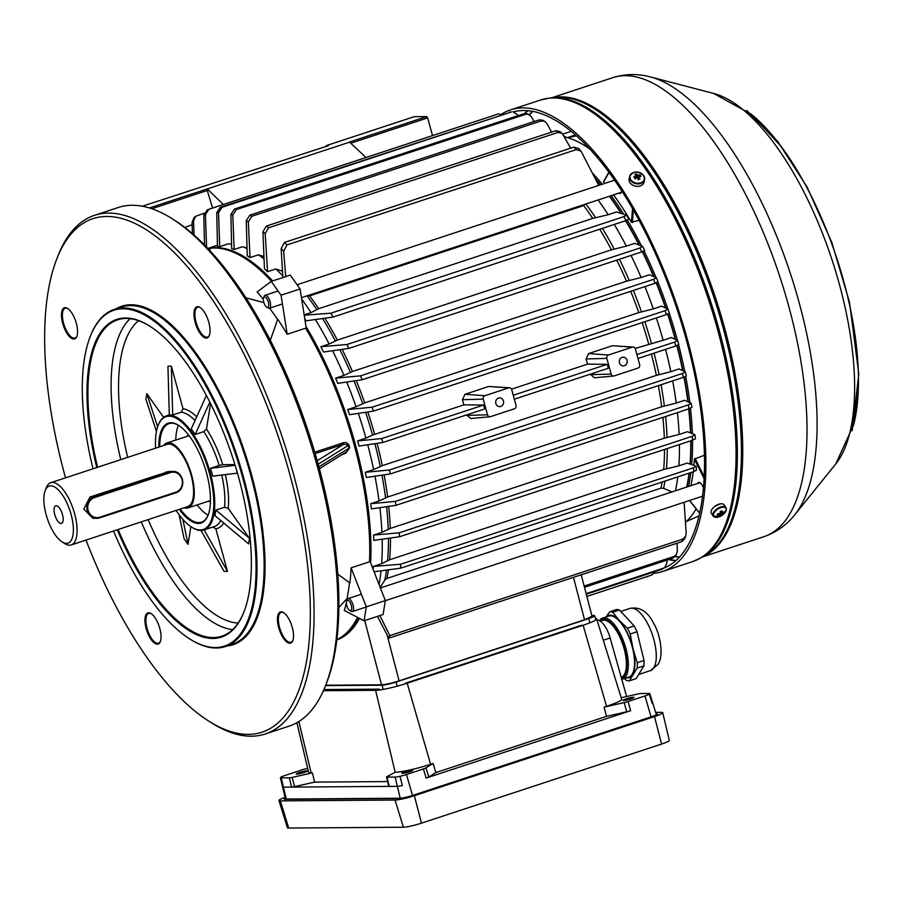 <?xml version="1.0" encoding="UTF-8"?>
<svg xmlns="http://www.w3.org/2000/svg" width="904" height="904" viewBox="0 0 904 904"><rect width="100%" height="100%" fill="white"/><g stroke="black" fill="none" stroke-linecap="round" stroke-linejoin="round"><path stroke-width="1.36" d="M56.184 505.709A9.277 3.706 -108.2 0 0 55.709 505.788A9.277 3.706 -108.2 0 0 54.918 515.201A9.277 3.706 -108.2 0 0 61.054 523.495A9.277 3.706 -108.2 0 0 61.517 523.416A9.277 3.706 -108.2 0 0 62.319 514.014A9.277 3.706 -108.2 0 0 56.184 505.709M184.122 507.754A34.126 13.628 -108.2 0 0 186.439 508.138A34.126 13.628 -108.2 0 0 188.179 507.856A34.126 13.628 -108.2 0 0 191.094 473.255A34.126 13.628 -108.2 0 0 168.551 442.745A34.126 13.628 -108.2 0 0 166.822 443.028A34.126 13.628 -108.2 0 0 163.624 445.525M66.489 543.372A30.035 11.989 -108.2 0 0 71.111 514.512A30.035 11.989 -108.2 0 0 50.748 485.832A30.035 11.989 -108.2 0 0 45.2 490.556A30.035 11.989 -108.2 0 0 47.234 518.354A30.035 11.989 -108.2 0 0 62.116 541.914A30.035 11.989 -108.2 0 0 66.489 543.372M62.116 541.914L64.817 543.62A32.759 13.074 -108.2 0 0 69.585 545.202A32.759 13.074 -108.2 0 0 71.246 544.942A32.759 13.074 -108.2 0 0 74.049 511.72A32.759 13.074 -108.2 0 0 52.409 482.431A32.759 13.074 -108.2 0 0 50.748 482.702A32.759 13.074 -108.2 0 0 46.353 487.584L45.2 490.556M168.935 471.481L90.004 496.997L83.801 509.076L92.999 518.387M71.246 544.942L187.749 506.568A32.759 13.074 -108.2 0 0 190.552 473.346A32.759 13.074 -108.2 0 0 168.912 444.056A32.759 13.074 -108.2 0 0 167.251 444.327L50.748 482.702M592.606 173.24A206.135 82.287 71.8 0 1 602.279 184.224M611.16 195.671A206.135 82.287 71.8 0 1 623.681 214.18M627.331 220.113A206.135 82.287 71.8 0 1 641.569 245.99M644.077 251.018A206.135 82.287 71.8 0 1 656.078 277.63M657.909 282.104A206.135 82.287 71.8 0 1 667.92 309.111L661.604 306.151L653.287 308.885A206.135 82.287 -108.2 0 0 644.914 286.613M669.344 313.372A206.135 82.287 71.8 0 1 676.938 338.548A206.135 82.287 71.8 0 1 677.446 340.424M639.015 220.35L631.41 222.203L632.54 208.734M608.991 172.517L603.556 182.111A206.135 82.287 71.8 0 1 604.663 183.444M613.534 194.891A206.135 82.287 71.8 0 1 631.41 222.203M603.556 182.111L603.782 181.467M589.498 148.844A206.135 82.287 -108.2 0 0 564.638 136.922M618.878 193.128A7.503 2.994 -108.2 0 0 620.28 193.388A7.503 2.994 -108.2 0 0 621.59 190.789M701.854 496.443A7.503 2.994 -108.2 0 0 702.532 496.714M576.289 135.837L567.814 137.758M564.164 136.041L566.119 137.284M703.493 487.877A7.503 2.994 -108.2 0 0 698.555 482.431A7.503 2.994 -108.2 0 0 697.583 483.47M685.492 522.196A206.135 82.287 -108.2 0 0 696.148 508.862M704.148 478.645L694.419 459.096A206.135 82.287 71.8 0 1 693.933 465.334M693.232 471.798A206.135 82.287 71.8 0 1 690.893 485.674M694.419 459.096L704.465 455.232M678.61 344.853A206.135 82.287 71.8 0 1 684.769 371.612M685.718 376.482A206.135 82.287 71.8 0 1 689.831 402.675M690.486 408.269A206.135 82.287 71.8 0 1 692.351 433.649M695.289 438.802L692.532 440.225A206.135 82.287 71.8 0 1 691.696 464.566M690.848 472.577A206.135 82.287 71.8 0 1 688.509 486.465M567.328 137.623L575.317 134.99M562.932 134.086L571.079 131.396M263.358 299.416A206.135 82.287 -108.2 0 0 257.154 291.958L271.245 281.381L290.263 275.11L300.083 288.941L306.343 328.807A205.457 82.015 71.8 0 1 369.804 560.774L385.33 600.572L383.104 614.494L364.086 620.754L344.277 610.426A206.135 82.287 -108.2 0 0 346.345 603.081M244.747 258.239A205.457 82.015 71.8 0 1 245.086 258.454A205.457 82.015 71.8 0 1 271.675 281.234A205.457 82.015 -108.2 0 0 244.747 258.239M271.482 281.302A206.135 82.287 -108.2 0 0 244.419 258.024A206.135 82.287 -108.2 0 0 208.033 248.634M209.005 249.628L210.135 249.617L209.57 250.284M245.877 297.834L263.889 302.58M336.853 639.704A206.135 82.287 -108.2 0 0 357.532 617.342M346.582 601.103A5.458 2.181 -108.2 0 0 346.955 606.155A5.458 2.181 -108.2 0 0 349.656 610.437A5.458 2.181 -108.2 0 0 349.871 610.562A5.458 2.181 -108.2 0 0 351.566 606.72A5.458 2.181 -108.2 0 0 348.176 600.392A5.458 2.181 -108.2 0 0 346.582 601.103L347.159 599.623A206.135 82.287 -108.2 0 0 347.486 598.098L338.876 607.465M347.486 598.098A22.363 8.927 71.8 0 1 347.317 596.889A205.457 82.015 -108.2 0 0 349.475 583.374A22.363 8.927 71.8 0 1 349.904 583.001A206.135 82.287 -108.2 0 0 351.091 567.848L366.312 606.844L385.33 600.572M337.802 574.164L349.904 583.001M271.245 281.381L281.054 295.201L287.189 334.265A206.135 82.287 -108.2 0 0 277.731 319.191L270.285 340.345M277.731 319.191A22.363 8.927 71.8 0 1 277.099 318.829A205.457 82.015 -108.2 0 0 269.629 308.174M369.521 561.779A206.135 82.287 -108.2 0 0 305.62 328.197L306.343 328.807A205.457 82.015 -108.2 0 1 369.804 560.774L369.521 561.779L351.091 567.848M287.189 334.265L305.62 328.197M314.728 452.181L342.887 442.915C345.543 441.966 347.565 442.723 348.967 445.163L349.667 447.762L345.723 453.299L342.379 454.407M67.947 308.671A15.696 6.271 -108.2 0 0 65.201 308.241A15.696 6.271 -108.2 0 0 62.579 312.547A15.696 6.271 -108.2 0 0 66.06 329.824A15.696 6.271 -108.2 0 0 75.021 338.062A15.696 6.271 -108.2 0 0 76.976 336.073M77.371 334.412A16.385 6.543 71.8 0 1 76.829 336.457A16.385 6.543 71.8 0 1 66.93 333.271A16.385 6.543 71.8 0 1 61.664 312.287A16.385 6.543 71.8 0 1 67.608 308.445A16.385 6.543 71.8 0 1 77.371 334.412M265.29 733.98L289.077 726.149A273.031 108.988 -108.2 0 0 325.621 685.435A273.031 108.988 -108.2 0 0 334.536 651.196A273.031 108.988 -108.2 0 0 171.828 218.531A273.031 108.988 -108.2 0 0 118.232 207.513L94.457 215.344A273.031 108.988 71.8 0 1 250.261 358.628A273.031 108.988 71.8 0 1 310.761 659.027A273.031 108.988 71.8 0 1 265.29 733.98A273.031 108.988 71.8 0 1 211.705 722.963L209.005 721.256A270.296 107.904 -108.2 0 0 307.077 657.965A270.296 107.904 -108.2 0 0 220.147 311.643A270.296 107.904 -108.2 0 0 56.749 259.03A270.296 107.904 -108.2 0 0 47.923 292.93A270.296 107.904 -108.2 0 0 65.517 477.832M171.828 218.531L174.517 220.237A270.296 107.904 71.8 0 1 317.53 461.91A270.296 107.904 71.8 0 1 319.338 468.543A270.296 107.904 71.8 0 1 335.61 648.563A270.296 107.904 71.8 0 1 326.785 682.463L325.621 685.435M56.749 259.03L57.901 256.058A273.031 108.988 71.8 0 1 94.457 215.344M151.431 613.839A15.696 6.271 -108.2 0 0 148.685 613.398A15.696 6.271 -108.2 0 0 146.064 617.703A15.696 6.271 -108.2 0 0 149.544 634.981A15.696 6.271 -108.2 0 0 158.505 643.219A15.696 6.271 -108.2 0 0 160.46 641.23M160.855 639.569A16.385 6.543 71.8 0 1 160.313 641.625A16.385 6.543 71.8 0 1 150.414 638.427A16.385 6.543 71.8 0 1 145.148 617.443A16.385 6.543 71.8 0 1 151.092 613.613A16.385 6.543 71.8 0 1 160.855 639.569M283.912 612.878A15.696 6.271 -108.2 0 0 281.167 612.437A15.696 6.271 -108.2 0 0 278.545 616.743A15.696 6.271 -108.2 0 0 282.025 634.02A15.696 6.271 -108.2 0 0 290.986 642.258A15.696 6.271 -108.2 0 0 292.941 640.269M293.337 638.608A16.385 6.543 71.8 0 1 292.794 640.665A16.385 6.543 71.8 0 1 282.895 637.467A16.385 6.543 71.8 0 1 277.63 616.483A16.385 6.543 71.8 0 1 283.573 612.641A16.385 6.543 71.8 0 1 293.337 638.608M200.428 307.71A15.696 6.271 -108.2 0 0 197.682 307.281A15.696 6.271 -108.2 0 0 195.061 311.586A15.696 6.271 -108.2 0 0 198.541 328.864A15.696 6.271 -108.2 0 0 207.502 337.102A15.696 6.271 -108.2 0 0 209.457 335.113M209.852 333.44A16.385 6.543 71.8 0 1 209.321 335.497A16.385 6.543 71.8 0 1 199.411 332.31A16.385 6.543 71.8 0 1 194.145 311.326A16.385 6.543 71.8 0 1 200.089 307.484A16.385 6.543 71.8 0 1 209.852 333.44M116.062 308.829A178.156 71.122 71.8 0 1 220.113 393.116A178.156 71.122 71.8 0 1 262.906 595.736A178.156 71.122 71.8 0 1 227.119 645.953M86.016 540.072A270.296 107.904 -108.2 0 0 209.005 721.256M225.288 646.552L232.43 644.202A177.466 70.851 -108.2 0 0 261.979 595.476A177.466 70.851 -108.2 0 0 222.655 400.223A177.466 70.851 -108.2 0 0 121.385 307.077L114.243 309.428A177.466 70.851 71.8 0 1 215.514 402.562A177.466 70.851 71.8 0 1 254.849 597.826A177.466 70.851 71.8 0 1 225.288 646.552A177.466 70.851 71.8 0 1 190.462 639.388A177.466 70.851 71.8 0 1 190.122 639.173M90.343 336.265A177.466 70.851 71.8 0 1 90.49 335.892A177.466 70.851 71.8 0 1 114.243 309.428M113.554 530.998A176.788 70.569 -108.2 0 0 189.783 638.958A176.788 70.569 -108.2 0 0 253.922 597.555A176.788 70.569 -108.2 0 0 197.072 371.058A176.788 70.569 -108.2 0 0 90.197 336.638A176.788 70.569 -108.2 0 0 84.422 358.809A176.788 70.569 -108.2 0 0 93.055 468.769M96.751 467.549A167.229 66.76 71.8 0 1 89.01 365.261A167.229 66.76 71.8 0 1 149.68 326.107A167.229 66.76 71.8 0 1 249.346 591.103A167.229 66.76 71.8 0 1 243.888 612.076A167.229 66.76 71.8 0 1 117.249 529.789M150.019 326.321A166.551 66.489 -108.2 0 0 117.667 319.801A166.551 66.489 -108.2 0 0 89.925 365.532A166.551 66.489 -108.2 0 0 97.609 467.266M118.108 529.507A166.551 66.489 -108.2 0 0 221.875 636.179A166.551 66.489 -108.2 0 0 244.023 611.703M167.941 366.199L171.342 366.176L182.992 408.744L181.331 412.156L172.698 414.992L169.297 415.015L167.941 366.199M210.553 403.602L206.485 428.971L203.807 431.615L195.185 434.462L191.252 428.925L206.361 395.511M234.904 464.588L222.7 464.679L219.175 465.47A60.071 23.979 -108.2 0 0 203.807 431.615M249.493 538.321L248.611 543.892L214.982 515.664L215.875 510.093L249.493 538.321L228.192 508.319L224.508 507.257A60.071 23.979 -108.2 0 0 221.74 475.041M204.157 529.902L227.48 571.373L215.83 528.806L212.734 526.964M227.48 571.373L224.068 571.396L201.038 530.445M182.868 519.416L188.021 544.332L190.857 526.648M188.021 544.332L184.1 538.795L179.128 514.76M156.448 431.423L145.917 399.252L146.81 393.681L163.601 417.332M158.245 425.185A60.071 23.979 71.8 0 1 158.392 424.801A60.071 23.979 71.8 0 1 166.438 415.851A60.071 23.979 71.8 0 1 200.711 447.367A60.071 23.979 71.8 0 1 214.022 513.461A60.071 23.979 71.8 0 1 204.022 529.947A60.071 23.979 71.8 0 1 192.224 527.529A60.071 23.979 71.8 0 1 191.885 527.303M215.875 510.093L224.508 507.257M237.447 473.108L212.7 476.159L210.553 468.306L219.175 465.47M176.099 510.398A59.381 23.707 -108.2 0 0 191.558 527.1A59.381 23.707 -108.2 0 0 213.095 513.189A59.381 23.707 -108.2 0 0 193.998 437.107A59.381 23.707 -108.2 0 0 158.098 425.547A59.381 23.707 -108.2 0 0 156.166 432.993A59.381 23.707 -108.2 0 0 155.601 448.158M158.799 447.107A52.556 20.984 71.8 0 1 159.432 437.604A52.556 20.984 71.8 0 1 178.506 425.298A52.556 20.984 71.8 0 1 209.83 508.59A52.556 20.984 71.8 0 1 208.112 515.178A52.556 20.984 71.8 0 1 179.297 509.347M178.845 425.513A51.878 20.713 -108.2 0 0 168.992 423.626A51.878 20.713 -108.2 0 0 160.358 437.875A51.878 20.713 -108.2 0 0 159.725 446.802M180.224 509.042A51.878 20.713 -108.2 0 0 201.456 522.173A51.878 20.713 -108.2 0 0 208.259 514.805M178.427 425.275A51.878 20.713 -108.2 0 0 176.404 432.587A51.878 20.713 -108.2 0 0 175.783 440.078M197.14 504.907A51.878 20.713 -108.2 0 0 208.067 515.235M210.44 501.618A35.493 14.17 71.8 0 1 208.259 501.245M186.902 436.417A35.493 14.17 71.8 0 1 188.439 434.824M195.185 434.462L209.807 402.122M210.553 468.306L235.13 465.289M157.646 426.812L146.81 393.681M172.698 414.992L171.342 366.176M319.338 468.543L317.53 461.91M348.967 445.163L343.802 444.18L315.157 453.616M319.394 468.747L347.079 451.48L349 448.045L348.289 445.435L318.649 463.921M342.887 442.915L343.802 444.18L317.202 460.769M345.656 452.362L345.723 453.299M281.054 295.201L300.083 288.941M366.312 606.844L364.086 620.754M715.064 506.183L720.285 503.867M664.135 568.017A240.261 95.914 -108.2 0 0 692.859 366.075A240.261 95.914 -108.2 0 0 513.641 111.836M654.089 573.305A242.995 96.999 -108.2 0 0 662.474 571.531A242.995 96.999 -108.2 0 0 694.069 366.357A242.995 96.999 -108.2 0 0 510.421 109.938A242.995 96.999 -108.2 0 0 501.584 114.141M638.394 179.387L638.314 179.263A1.514 1.153 12.2 0 0 637.716 178.472M640.642 182.857A7.3 5.537 12.2 0 0 643.558 175.534A7.3 5.537 12.2 0 0 633.749 172.404A7.3 5.537 12.2 0 0 630.834 179.726A7.3 5.537 12.2 0 0 640.642 182.857M632.314 173.071A7.65 5.797 12.2 0 0 629.636 176.416L629.116 178.845A7.65 5.797 12.2 0 0 629.93 182.653A7.65 5.797 12.2 0 0 637.84 186.348A7.65 5.797 12.2 0 0 644.055 182.077L644.586 179.647A7.65 5.797 12.2 0 0 643.772 175.839A7.65 5.797 12.2 0 0 643.524 175.5M635.365 178.935L635.648 176.088A1.842 1.401 12.2 0 1 635.862 175.557A13.617 5.435 71.8 0 0 634.857 174.348A13.39 10.701 -53.6 0 1 635.727 174.031A13.39 10.701 -53.6 0 1 636.608 173.771L636.992 177.681M635.648 176.088A13.617 7.017 146.6 0 0 633.828 176.913L634.789 178.359A13.617 7.017 -33.4 0 1 636.608 177.534A1.842 1.401 12.2 0 0 637.32 177.76A13.617 5.435 71.8 0 1 638.224 179.455A13.39 1.638 158.7 0 1 639.117 179.15A13.39 1.638 158.7 0 1 639.976 178.879A13.617 5.435 -108.2 0 0 639.083 177.173A1.842 1.401 12.2 0 0 639.286 176.642A13.617 7.017 -33.4 0 1 641.004 176.314A13.39 9.311 92.2 0 0 640.043 174.867A13.617 7.017 146.6 0 0 638.337 175.195A1.842 1.401 12.2 0 0 637.625 174.969A13.617 5.435 -108.2 0 0 636.608 173.771M639.083 177.173L638.247 179.851M637.173 178.224L637.625 174.969M635.862 175.557L635.41 178.811M637.569 178.201L638.314 179.263A1.514 1.153 12.2 0 1 638.326 179.41M640.043 174.867L637.602 178.19M638.337 175.195L637.343 178.28M347.159 599.623A6.825 2.723 71.8 0 1 348.074 598.606A6.825 2.723 71.8 0 1 349.159 598.731A6.825 2.723 71.8 0 1 353.148 605.443A6.825 2.723 71.8 0 1 352.345 611.567A6.825 2.723 71.8 0 1 351.26 611.443A6.825 2.723 71.8 0 1 351.001 611.296A6.825 2.723 71.8 0 1 350.752 611.115M268.59 303.405A5.458 2.181 -108.2 0 0 266.194 297.891A5.458 2.181 -108.2 0 0 263.606 297.789A5.458 2.181 -108.2 0 0 263.493 300.93A5.458 2.181 -108.2 0 0 266.68 307.134A5.458 2.181 -108.2 0 0 268.59 303.405M263.606 297.789L264.183 296.309A6.825 2.723 71.8 0 1 265.098 295.292A6.825 2.723 71.8 0 1 270.42 303.326A6.825 2.723 71.8 0 1 269.369 308.253A6.825 2.723 71.8 0 1 268.025 307.981L266.68 307.134M718.838 516.941A7.3 3.763 146.6 0 0 719.9 516.523A7.3 3.763 146.6 0 0 725.392 507.709A7.3 3.763 146.6 0 0 714.239 512.613A7.3 3.763 146.6 0 0 719.9 516.523A7.3 3.763 146.6 0 0 723.72 514.003L723.72 514.003A7.3 3.763 146.6 0 0 726.206 510.195A7.3 3.763 146.6 0 0 720.85 507.63A7.3 3.763 146.6 0 0 713.482 514.376A7.3 3.763 146.6 0 0 718.838 516.941M726.274 509.257A7.65 3.944 146.6 0 0 725.935 507.63L724.138 504.907A7.65 3.944 146.6 0 0 717.177 504.907A7.65 3.944 146.6 0 0 711.098 511.302A7.65 3.944 146.6 0 0 711.369 513.325L713.166 516.048A7.65 3.944 146.6 0 0 714.522 516.998M718.895 513.641L719.697 514.986A1.842 0.949 146.6 0 1 719.301 514.794A13.617 10.328 12.2 0 1 717.358 515.099A13.39 1.706 -86.4 0 0 717.629 513.811A13.617 10.328 -167.8 0 0 719.584 513.506A1.842 0.949 146.6 0 1 720.115 513.02A13.617 5.435 71.8 0 0 720.217 511.449A13.39 6.012 -5.6 0 0 721.109 511.178A13.39 6.012 -5.6 0 0 721.968 510.873A13.617 5.435 -108.2 0 1 721.878 512.444A1.842 0.949 146.6 0 1 722.262 512.624A13.617 10.328 -167.8 0 0 723.844 511.766A13.39 7.865 44.6 0 1 723.573 513.054L722.624 512.455M719.697 514.986A13.617 5.435 71.8 0 1 719.234 515.992A13.39 12.159 -126.9 0 0 720.126 515.743A13.39 12.159 -126.9 0 0 720.985 515.416A13.617 5.435 -108.2 0 0 721.448 514.399A1.842 0.949 146.6 0 0 721.991 513.913A13.617 10.328 12.2 0 0 723.573 513.054M721.448 514.399L720.183 512.274M720.985 515.416L720.07 513.054M720.985 511.212L721.878 512.444M719.301 514.794L718.703 513.675M720.205 511.664L721.991 513.913M325.553 685.605L382.042 685.198A10.916 1.277 -15.3 0 0 396.099 682.034L588.685 618.596A10.916 1.277 -15.3 0 0 594.674 615.737A10.916 1.277 -15.3 0 0 593.645 615.488L591.849 615.5M633.467 697.233A5.729 0.667 -15.3 0 0 627.161 698.555A5.729 0.667 -15.3 0 0 622.946 700.397A5.729 0.667 -15.3 0 0 623.477 700.521A5.729 0.667 -15.3 0 0 629.783 699.199A5.729 0.667 -15.3 0 0 633.998 697.368A5.729 0.667 -15.3 0 0 633.467 697.233M306.75 770.841A5.729 0.667 -15.3 0 0 300.444 772.163A5.729 0.667 -15.3 0 0 296.218 773.993A5.729 0.667 -15.3 0 0 296.761 774.129A5.729 0.667 -15.3 0 0 303.066 772.807A5.729 0.667 -15.3 0 0 307.281 770.965A5.729 0.667 -15.3 0 0 306.75 770.841M412.348 770.072A5.729 0.667 -15.3 0 0 406.043 771.394A5.729 0.667 -15.3 0 0 401.828 773.225A5.729 0.667 -15.3 0 0 402.359 773.361A5.729 0.667 -15.3 0 0 408.664 772.039A5.729 0.667 -15.3 0 0 412.879 770.208A5.729 0.667 -15.3 0 0 412.348 770.072M433.118 763.439L430.598 764.275A27.527 3.209 -15.3 0 1 395.184 772.253L386.833 776.717A5.13 0.599 -15.3 0 0 386.55 777.022A5.13 0.599 -15.3 0 0 387.025 777.135L395.127 777.078A8.791 1.028 -15.3 0 0 399.963 776.321A8.791 1.028 -15.3 0 0 406.461 774.525L423.434 768.931A5.13 0.599 -15.3 0 0 425.965 767.903L433.118 763.439L435.875 772.558L606.561 716.341L626.641 711.81A5.458 0.633 -15.3 0 0 630.664 710.702L426.078 778.095A5.458 0.633 -15.3 0 0 428.778 776.988L435.875 772.558M386.55 777.022L388.731 786.254A5.458 0.633 -15.3 0 0 389.138 786.39A5.458 0.633 -15.3 0 0 389.24 786.39L397.342 786.333A9.13 1.062 -15.3 0 0 402.359 785.542L399.963 776.321M606.561 716.341L604.03 707.143L624.246 702.589A5.13 0.599 -15.3 0 0 628.02 701.549L644.993 695.956A8.791 1.028 -15.3 0 0 649.343 694.182A8.791 1.028 -15.3 0 0 649.818 693.65A8.791 1.028 -15.3 0 0 649.004 693.458L640.891 693.515A5.13 0.599 -15.3 0 0 638.077 693.956L621.217 697.752M389.138 786.39L291.676 787.09A5.458 0.633 -15.3 0 0 294.546 786.627L314.626 782.107L387.624 781.576M314.626 782.107L312.355 772.852L311.157 772.863L298.862 721.516M595.374 618.313A24.577 2.87 164.7 0 1 596.617 618.822A24.577 2.87 164.7 0 1 583.136 625.24L407.195 683.198A24.577 2.87 164.7 0 1 375.578 690.317L323.417 690.701M604.03 707.143L606.55 706.318A27.527 3.209 -15.3 0 0 621.647 699.12L596.617 618.822M296.885 722.703L308.569 772.219A27.527 3.209 -15.3 0 0 311.157 772.863M649.343 694.182L652.146 703.267A9.13 1.062 -15.3 0 0 652.654 702.724L656.281 714.375A9.56 1.119 164.7 0 1 651.038 716.872L412.506 795.452A9.56 1.119 164.7 0 1 400.212 798.221L286.285 799.046A9.56 1.119 164.7 0 1 285.393 798.82L282.602 786.977M405.489 683.209L581.43 625.252M323.926 689.549L379.138 689.142M307.665 768.389L305.981 768.773A5.13 0.599 -15.3 0 0 302.207 769.812L285.235 775.406A8.791 1.028 -15.3 0 0 280.884 777.18A8.791 1.028 -15.3 0 0 280.398 777.7A8.791 1.028 -15.3 0 0 281.223 777.903L289.337 777.847A5.13 0.599 -15.3 0 0 292.15 777.406L312.355 772.852M395.127 777.078L400.212 798.221M280.398 777.7L282.579 786.943A9.13 1.062 -15.3 0 0 283.438 787.158L291.551 787.101A5.458 0.633 -15.3 0 0 291.676 787.09M597.002 620.054L597.295 620.054A19.108 7.627 71.8 0 1 610.155 637.987L626.619 696.543M317.338 798.82L316.536 799.091M655.649 712.375L661.321 712.329A15.018 1.751 164.7 0 1 662.734 712.68A15.018 1.751 164.7 0 1 654.496 716.589L414.36 795.689A15.018 1.751 164.7 0 1 395.037 800.051L280.342 800.876A15.018 1.751 164.7 0 1 278.94 800.537A15.018 1.751 164.7 0 1 285.042 797.351M662.734 712.68L669.288 740.41A14.012 1.638 164.7 0 1 661.592 744.06L421.456 823.16A14.012 1.638 164.7 0 1 403.421 827.228L288.726 828.053A14.012 1.638 164.7 0 1 287.415 827.736L278.94 800.537M285.257 798.243A9.56 1.119 -15.3 0 0 284.206 799.091A9.56 1.119 -15.3 0 0 285.099 799.317L399.783 798.481A9.56 1.119 -15.3 0 0 412.088 795.712L652.225 716.612A9.56 1.119 -15.3 0 0 657.468 714.115A9.56 1.119 -15.3 0 0 656.575 713.9L656.123 713.9M637.026 631.76L644.021 660.462L637.241 662.7L632.969 648.597L630.235 633.986L637.026 631.76A36.036 14.385 -108.2 0 0 635.648 628.788A36.036 14.385 -108.2 0 0 634.19 625.952L627.41 628.19L619.263 620.46A32.759 13.074 71.8 0 1 632.969 648.597A32.759 13.074 71.8 0 1 632.506 674.712A32.759 13.074 71.8 0 1 626.37 677.876M644.021 660.462A36.036 14.385 71.8 0 1 643.93 665.852L636.179 678.588L629.387 680.825A36.036 14.385 71.8 0 1 626.472 680.407L624.099 678.339M630.235 633.986A36.036 14.385 -108.2 0 0 628.856 631.026A36.036 14.385 -108.2 0 0 627.41 628.19M599.42 620.607A32.103 12.814 71.8 0 1 602.516 618.121A32.103 12.814 71.8 0 1 620.856 634.992A32.103 12.814 71.8 0 1 622.607 679.119A32.103 12.814 71.8 0 1 621.782 679.311M602.516 618.121L608.754 616.076A32.103 12.814 71.8 0 1 627.082 632.947A32.103 12.814 71.8 0 1 628.845 677.062L622.607 679.119M599.77 620.799A31.075 12.407 71.8 0 1 619.681 635.738A31.075 12.407 71.8 0 1 621.523 678.384M600.211 621.071L602.267 620.393A30.035 11.989 71.8 0 1 619.409 636.167A30.035 11.989 71.8 0 1 621.24 677.379M606.279 616.89A32.759 13.074 71.8 0 1 619.263 620.46L612.652 612.223L619.443 609.985L634.19 625.952M629.387 680.825L637.139 668.079L643.93 665.852M637.241 662.7A36.036 14.385 71.8 0 1 637.139 668.079M619.443 609.985A36.036 14.385 71.8 0 0 616.517 609.567L609.725 611.805A36.036 14.385 71.8 0 1 612.652 612.223M609.725 611.805L606.008 616.98M622.11 357.351A4.373 3.978 89.6 0 0 623.285 365.905A4.373 3.978 89.6 0 0 627.184 360.888A4.373 3.978 89.6 0 0 622.11 357.351M498.477 398.076A4.373 3.978 89.6 0 0 499.652 406.63A4.373 3.978 89.6 0 0 503.551 401.613A4.373 3.978 89.6 0 0 498.477 398.076M220.316 207.31A242.995 96.999 71.8 0 1 221.175 207.298A242.995 96.999 71.8 0 1 222.022 207.298L218.519 212.689A238.95 95.383 -108.2 0 0 217.638 212.689A238.95 95.383 -108.2 0 0 216.757 212.711L220.316 207.31L511.37 111.994A242.995 96.999 -108.2 0 0 510.523 111.994A242.995 96.999 -108.2 0 0 509.664 112.006M216.757 212.711L217.468 246.668A206.135 82.287 71.8 0 1 218.576 246.645A206.135 82.287 71.8 0 1 219.706 246.656L228.023 243.91A206.135 82.287 -108.2 0 1 231.56 244.148M207.931 248.521A206.135 82.287 71.8 0 1 215.604 247.628A206.135 82.287 71.8 0 1 272.669 280.907M305.959 326.378A206.135 82.287 71.8 0 1 370.64 562.921M358.323 617.748A206.135 82.287 71.8 0 1 336.83 639.862M595.081 178.167A205.457 82.015 71.8 0 1 600.731 184.732M609.635 196.179A205.457 82.015 71.8 0 1 621.421 213.457M625.851 220.621A205.457 82.015 71.8 0 1 639.444 245.165M642.654 251.594A205.457 82.015 71.8 0 1 654.055 276.748M656.519 282.749A205.457 82.015 71.8 0 1 665.999 308.207M667.966 314.061A205.457 82.015 71.8 0 1 675.627 339.554M677.209 345.497A205.457 82.015 71.8 0 1 683.04 370.787M684.271 377.07A205.457 82.015 71.8 0 1 688.193 401.941M689.006 408.789A205.457 82.015 71.8 0 1 690.803 433.027M690.995 440.734A205.457 82.015 71.8 0 1 690.215 464.08M689.255 473.108A205.457 82.015 71.8 0 1 686.859 487.007M686.724 487.053A206.135 82.287 -108.2 0 0 689.063 473.165M690.012 464.001A206.135 82.287 -108.2 0 0 690.724 440.824M690.52 432.914A206.135 82.287 -108.2 0 0 688.701 408.89M687.854 401.783A206.135 82.287 -108.2 0 0 683.955 377.183M682.667 370.606A206.135 82.287 -108.2 0 0 676.881 345.622M675.209 339.35A206.135 82.287 -108.2 0 0 667.638 314.185M665.559 307.993A206.135 82.287 -108.2 0 0 656.202 282.873M653.592 276.545A206.135 82.287 -108.2 0 0 642.337 251.707M638.981 244.984A206.135 82.287 -108.2 0 0 625.557 220.723M620.991 213.321A206.135 82.287 -108.2 0 0 609.375 196.258M600.493 184.811A206.135 82.287 -108.2 0 0 595.442 178.879M336.819 639.987A206.135 82.287 -108.2 0 0 359.476 618.347M379.058 584.515A206.135 82.287 -108.2 0 0 381.025 570.842M373.115 569.271A206.135 82.287 -108.2 0 0 373.329 566.469L381.657 563.723A206.135 82.287 -108.2 0 0 382.166 539.213M373.612 535.089L399.218 532.806A242.995 96.999 71.8 0 1 399.545 536.739L373.804 540.389A206.135 82.287 -108.2 0 0 373.612 535.089L381.929 532.343A206.135 82.287 -108.2 0 0 379.883 507.675M370.719 503.697L395.387 501.392A242.995 96.999 71.8 0 1 395.986 505.313L371.386 508.918A206.135 82.287 -108.2 0 0 370.719 503.697L379.036 500.952A206.135 82.287 -108.2 0 0 374.957 476.193M365.295 472.306L389.5 469.978A242.995 96.999 71.8 0 1 390.347 473.911L366.346 477.481A206.135 82.287 -108.2 0 0 365.295 472.306L373.612 469.56A206.135 82.287 -108.2 0 0 367.736 444.768M358.334 413.388A206.135 82.287 -108.2 0 1 365.939 438.18L357.622 440.915A206.135 82.287 71.8 0 1 359.035 446.067L382.799 442.508L484.668 408.958L483.595 405.026L463.899 404.868L372.572 435.061A200.044 79.857 -108.2 0 0 365.611 412.292M346.707 382.042A206.135 82.287 -108.2 0 1 356.086 406.789L347.757 409.535A206.135 82.287 71.8 0 1 349.532 414.699L373.397 411.128L666.395 314.615A242.995 96.999 -108.2 0 0 665.095 310.693L667.966 309.134L669.401 313.247L666.395 314.615M332.582 350.752A206.135 82.287 -108.2 0 1 343.927 375.409L335.61 378.143A206.135 82.287 71.8 0 1 337.791 383.352L362.12 379.77L655.117 283.257A242.995 96.999 -108.2 0 0 653.558 279.336L656.372 277.765L649.456 274.76L641.139 277.505A206.135 82.287 -108.2 0 0 631.048 255.436M315.36 319.53A206.135 82.287 -108.2 0 1 329.158 344.017L320.841 346.763A206.135 82.287 71.8 0 1 323.53 352.04L348.774 348.413L641.772 251.9A242.995 96.999 -108.2 0 0 639.942 247.978L642.654 246.408L634.687 243.379L626.359 246.114A206.135 82.287 -108.2 0 0 614.268 224.441M304.207 315.247L330.875 313.168A242.995 96.999 71.8 0 1 333.034 317.078L306.117 320.796A206.135 82.287 -108.2 0 0 304.727 318.57M304.151 314.874L311.01 312.614A206.135 82.287 -108.2 0 0 301.653 298.941M282.771 275.912A206.135 82.287 -108.2 0 0 275.867 268.963L282.477 271.2M262.928 231.752L266.409 226.045A242.995 96.999 71.8 0 1 268.578 227.774L265.2 233.582A238.95 95.383 -108.2 0 0 262.928 231.752L264.465 268.85A206.135 82.287 71.8 0 1 267.55 271.697L275.867 268.963M264.024 258.849A206.135 82.287 -108.2 0 0 258.341 254.838L263.923 256.476M246.25 220.7L249.786 215.197A242.995 96.999 71.8 0 1 251.787 216.282L248.329 221.853A238.95 95.383 -108.2 0 0 246.25 220.7L247.278 255.843A206.135 82.287 71.8 0 1 250.012 257.583L258.341 254.838M247.052 248.589A206.135 82.287 -108.2 0 0 242.453 246.747L247.041 247.967M230.904 214.485L234.452 209.073A242.995 96.999 71.8 0 1 236.306 209.592L232.814 215.039A238.95 95.383 -108.2 0 0 230.904 214.485L231.661 248.668A206.135 82.287 71.8 0 1 234.136 249.481L242.453 246.747M311.01 312.614L318.694 308.682L592.753 218.406L608.211 214.723A206.135 82.287 -108.2 0 0 598.075 199.976M608.211 214.723L616.528 211.977L626.393 215.073L623.873 216.655L330.875 313.168M635.173 348.447L663.14 340.277A206.135 82.287 -108.2 0 0 656.349 317.925M663.14 340.277L671.469 337.531L677.604 340.503L674.723 342.074L636.891 354.537M373.612 469.56L382.29 465.662L656.361 375.386L670.824 371.668A206.135 82.287 -108.2 0 0 665.593 349.362M670.824 371.668L679.141 368.922L685.379 371.894L682.497 373.465L389.5 469.978M379.036 500.952L387.613 497.042L661.671 406.766L676.237 403.06A206.135 82.287 -108.2 0 0 672.655 380.912M676.237 403.06L684.565 400.314L691.221 403.308L688.385 404.879L395.387 501.392M381.929 532.343L390.279 528.433L664.338 438.157L679.13 434.451A206.135 82.287 -108.2 0 0 677.412 412.608M679.13 434.451L687.458 431.705L694.973 434.722L692.215 436.293L399.218 532.806M374.087 571.769L400.63 568.175A242.995 96.999 -108.2 0 0 400.653 564.243L693.65 467.73L696.249 466.159L687.176 463.085L678.859 465.831A206.135 82.287 -108.2 0 0 679.435 444.542M675.435 490.77A206.135 82.287 -108.2 0 0 677.774 476.894M637.964 358.459L675.796 345.995A242.995 96.999 -108.2 0 0 674.723 342.074M678.723 344.571L675.796 345.995M514.331 399.184L608.313 368.233L607.239 364.301L587.532 364.142L511.54 389.172M678.802 344.627L677.604 340.503M513.257 395.263L607.239 364.301M613.726 376.019A2.735 2.486 -90.4 0 1 611.138 374.075L606.844 358.379A2.735 2.486 -90.4 0 1 608.505 354.989L632.28 347.159A2.735 2.486 -90.4 0 1 635.376 348.989L639.67 364.685A2.735 2.486 -90.4 0 1 638.009 368.075L614.234 375.906A2.735 2.486 -90.4 0 1 613.726 376.019L594.391 377.782L590.222 374.188M490.092 416.744A2.735 2.486 -90.4 0 1 487.505 414.8L483.211 399.116A2.735 2.486 -90.4 0 1 484.872 395.715L508.647 387.884A2.735 2.486 -90.4 0 1 511.743 389.714L516.037 405.41A2.735 2.486 -90.4 0 1 514.376 408.8L490.601 416.631A2.735 2.486 -90.4 0 1 490.092 416.744L470.747 418.507L466.588 414.913M509.54 387.771L488.748 386.46L464.972 394.291L462.419 399.715L463.899 404.868M633.173 347.046L612.392 345.735L588.617 353.566L586.052 358.99L587.532 364.142M357.622 440.915L381.725 438.587L483.595 405.026M365.939 438.18L372.572 435.061M381.725 438.587A242.995 96.999 71.8 0 1 382.799 442.508M366.007 157.511L349.464 142.03L426.744 116.571L414.247 116.661L326.276 145.646L328.547 145.623L142.369 206.225M432.519 135.6L427.66 117.882L351.136 143.092M326.276 145.646L326.152 146.414M581.216 574.786L592.041 616.212L584.549 619.771L399.093 680.859C391.556 683.221 385.703 684.543 381.522 684.814L364.73 620.539M325.711 685.221L381.522 684.814M586.865 596.437L650.225 575.565A242.995 96.999 -108.2 0 1 650.145 575.588L586.865 596.437L651.874 574.989L654.959 571.622M586.142 593.645L663.468 568.164L664.971 567.328L666.982 562.593L666.903 560.13M664.971 567.328L662.067 569.283A242.995 96.999 -108.2 0 0 663.468 568.164M586.289 594.233L662.067 569.283M584.154 586.052L673.932 556.48L676.328 554.604L677.379 550.672L677.051 543.225M679.322 557.282A238.95 95.395 71.8 0 1 674.983 556.536L672.7 558.231A242.995 96.999 -108.2 0 0 673.932 556.48M584.481 587.284L672.7 558.231M347.757 409.535L372.098 407.207L665.095 310.693M356.086 406.789L364.73 402.879L638.789 312.603L653.287 308.885M372.098 407.207A242.995 96.999 71.8 0 1 373.397 411.128M335.61 378.143L360.572 375.849L653.558 279.336M658.078 281.89L656.372 277.765M343.927 375.409L352.436 371.499L626.495 281.212L641.139 277.505M657.988 281.822L655.117 283.257M360.572 375.849A242.995 96.999 71.8 0 1 362.12 379.77M691.933 407.455L691.221 403.308M691.831 407.376L688.984 408.8A242.995 96.999 -108.2 0 0 688.385 404.879M395.986 505.313L688.984 408.8M320.841 346.763L346.944 344.492L639.942 247.978M644.676 250.544L642.654 246.408M329.158 344.017L337.384 340.096L611.443 249.82L626.359 246.114M644.563 250.476L641.772 251.9M346.944 344.492A242.995 96.999 71.8 0 1 348.774 348.413M686.339 376.03L685.379 371.894M686.249 375.962L683.334 377.397A242.995 96.999 -108.2 0 0 682.497 373.465M390.347 473.911L683.334 377.397M399.545 536.739L692.532 440.225A242.995 96.999 -108.2 0 0 692.215 436.293M695.413 438.892L694.973 434.722M628.675 219.152L626.031 220.565A242.995 96.999 -108.2 0 0 623.873 216.655M333.034 317.078L626.031 220.565M628.834 219.231L626.393 215.073M696.385 470.374L696.249 466.159M678.859 465.831L663.638 469.526L389.567 559.802L381.657 563.723M400.653 564.243L373.329 566.469M696.204 470.249L693.628 471.662A242.995 96.999 -108.2 0 0 693.65 467.73M400.63 568.175L693.628 471.662M685.718 536.128L684.644 538.829L681.819 541.654A242.995 96.999 -108.2 0 0 682.836 539.123L685.718 536.128L686.17 532.908L684.113 502.285M379.872 615.556L389.839 635.636A242.995 96.999 71.8 0 1 388.822 638.167L681.819 541.654M388.822 638.167L377.443 616.347M389.839 635.636L682.836 539.123M380.155 587.329L384.776 580.176L386.901 578.436L660.971 488.16L663.604 488.341L671.909 491.934M222.022 207.298L511.37 111.994M219.706 246.656L218.519 212.689M512.851 111.768L517.054 114.356L517.834 115.735M234.452 209.073L523.8 113.768L526.377 113.689L528.365 114.254L525.653 114.288A242.995 96.999 -108.2 0 0 523.8 113.768M236.306 209.592L525.653 114.288M234.136 249.481L232.814 215.039M528.365 114.254L531.349 116.706L534.094 121.543M249.786 215.197L539.134 119.882L542.626 120.187L544.75 121.351L541.134 120.966A242.995 96.999 -108.2 0 0 539.134 119.882M251.787 216.282L541.134 120.966M250.012 257.583L248.329 221.853M544.75 121.351L546.863 123.52L551.632 132.097M204.089 213.231L195.626 216.293L193.512 221.084A238.95 95.383 -108.2 0 0 192.066 222.26L192.428 233.627M192.066 222.26L194.077 217.525L195.626 216.293M194.111 235.096L193.512 221.084M266.409 226.045L555.757 130.741L559.904 131.532L562.198 133.363L557.926 132.459A242.995 96.999 -108.2 0 0 555.757 130.741M268.578 227.774L557.926 132.459M267.55 271.697L265.2 233.582M562.198 133.363L570.684 148.166M203.807 215.254L207.355 209.807A242.995 96.999 71.8 0 1 208.824 209.287A242.995 96.999 71.8 0 1 208.903 209.265L205.411 214.677A238.95 95.383 -108.2 0 0 203.807 215.254L204.519 244.995M208.903 209.265L498.251 113.949A242.995 96.999 -108.2 0 0 498.172 113.972L207.355 209.807M206.587 247.12L205.411 214.677M502.183 114.469L498.172 113.972A242.995 96.999 -108.2 0 0 498.093 114.006M184.868 227.469L192.145 224.723M281.155 248.476L284.534 242.43A242.995 96.999 71.8 0 1 286.93 244.927L283.664 251.142A238.95 95.383 -108.2 0 0 281.155 248.476L282.873 277.551M284.534 242.43L573.882 147.115L578.526 148.493L581.035 151.137L576.277 149.612A242.995 96.999 -108.2 0 0 573.882 147.115M286.93 244.927L576.277 149.612M285.709 276.613L283.664 251.142M306.953 295.71L309.609 295.89L583.668 205.615L585.781 203.863M581.035 151.137L598.697 185.399M217.435 245.278A206.135 82.287 -108.2 0 0 216.429 245.583L207.83 248.419M426.744 116.571L427.66 117.882M149.375 207.943L350.04 142.018M223.344 204.507L207.378 189.015M206.813 189.015L212.587 208.044M207.739 190.326L151.838 208.734M633.365 210.169L632.337 222.553M695.052 458.328L704.239 476.792M689.537 500.5L699.707 513.133M232.588 629.67A166.551 66.489 71.8 0 1 141.284 521.868M120.786 459.627A166.551 66.489 71.8 0 1 113.113 357.894A166.551 66.489 71.8 0 1 130.142 318.671M138.538 320.683A161.082 64.308 -108.2 0 0 120.481 360.018A161.082 64.308 -108.2 0 0 127.656 457.367M148.154 519.608A161.082 64.308 -108.2 0 0 238.147 623.059M182.992 408.744A62.794 25.063 71.8 0 1 196.733 416.812M206.485 428.971A62.794 25.063 71.8 0 1 222.7 464.679M225.333 474.6A62.794 25.063 71.8 0 1 228.192 508.319M223.774 523.043A62.794 25.063 71.8 0 1 215.83 528.806M195.061 420.518A60.071 23.979 -108.2 0 0 181.331 412.156M204.022 529.947L214.124 526.625A60.071 23.979 -108.2 0 0 220.813 520.557M319.372 466.532L349.667 447.762M208.27 248.894L209.773 249.673A1.367 1.232 90.2 0 0 210.135 249.617M752.942 115.61A193.06 77.066 71.8 0 1 849.082 302.75A193.06 77.066 71.8 0 1 854.144 422.846M532.761 111.441A238.905 95.372 -108.2 0 0 529.574 114.808M529.315 114.65A238.95 95.395 71.8 0 1 532.445 111.384M675.785 560.717A240.261 95.914 71.8 0 1 668.576 559.587M669.129 559.406A240.215 95.892 -108.2 0 0 676.034 560.503M702.894 556.785L763.891 536.693A241.628 96.457 -108.2 0 0 795.305 332.672A241.628 96.457 -108.2 0 0 612.697 77.687C625.229 73.778 637.851 73.54 650.564 76.976A238.012 95.01 71.8 0 1 805.532 328.389A238.012 95.01 71.8 0 1 794.774 514.76L835.737 463.978A201.434 80.411 -108.2 0 0 844.844 306.253A201.434 80.411 -108.2 0 0 713.697 93.462L751.687 114.537L780.988 146.278M662.474 571.531L692.679 561.587A242.995 96.999 -108.2 0 0 724.274 356.413A242.995 96.999 -108.2 0 0 540.626 99.994L550.378 97.915A242.837 96.943 71.8 0 1 725.596 355.939A242.837 96.943 71.8 0 1 701.753 557.452L705.956 554.977A241.786 96.525 -108.2 0 0 729.697 354.323A241.786 96.525 -108.2 0 0 555.237 97.417L550.378 97.915M553.135 97.632A241.628 96.457 71.8 0 1 731.02 353.848A241.628 96.457 71.8 0 1 704.137 556.05M675.164 556.276A238.905 95.372 -108.2 0 0 679.537 557.045M524.557 113.588A240.261 95.914 71.8 0 1 527.552 110.729M527.891 110.751A240.215 95.892 -108.2 0 0 524.987 113.542M175.817 492.183A10.238 9.311 89.6 0 0 182.043 479.436A10.238 9.311 89.6 0 0 170.449 472.566L94.366 497.618A10.238 9.311 89.6 0 0 88.129 510.364A10.238 9.311 89.6 0 0 99.734 517.235L175.817 492.183L175.749 492.827L99.621 517.89A10.916 9.933 -90.4 0 1 96.841 518.354A10.916 9.933 -90.4 0 1 86.942 509.054A10.916 9.933 -90.4 0 1 93.903 496.974L169.986 471.911A10.916 9.933 -90.4 0 1 172.766 471.447A10.916 9.933 -90.4 0 1 182.664 480.713A10.916 9.933 -90.4 0 1 175.772 492.816M90.004 496.997L93.903 496.974L94.366 497.618M166.087 471.933L169.986 471.911L170.449 472.566M99.734 517.235L99.666 517.89L92.954 518.387M630.45 180.224A7.65 5.797 12.2 0 0 638.371 183.919A7.65 5.797 12.2 0 0 644.586 179.647L643.738 175.647C637.908 170.607 633.207 170.867 629.636 176.416A7.65 5.797 12.2 0 0 630.45 180.224M712.894 514.037A7.65 3.944 146.6 0 0 713.166 516.048L719.9 516.523A13.65 13.65 0 0 0 723.72 514.003L726.285 510.014L725.935 507.63A7.65 3.944 146.6 0 0 718.974 507.641A7.65 3.944 146.6 0 0 712.894 514.037M382.042 685.198L383.194 689.402M396.099 682.034L397.229 686.17M588.685 618.596L589.837 622.833M395.184 772.253L375.578 690.317M606.55 706.318L583.136 625.24M430.598 764.275L407.195 683.198M281.223 777.903L286.285 799.046M406.461 774.525L412.506 795.452M644.993 695.956L651.038 716.872M628.02 701.549L630.664 710.702M423.434 768.931L426.078 778.095M624.246 702.589L626.641 711.81M425.965 767.903L428.778 776.988M387.025 777.135L389.24 786.39M292.15 777.406L294.546 786.627M289.337 777.847L291.551 787.101M610.155 637.987L603.296 640.247M661.592 744.06L654.496 716.589M421.456 823.16L414.36 795.689M403.421 827.228L395.037 800.051M288.726 828.053L280.342 800.876M656.812 714.759L656.575 713.9M653.886 667.638A32.736 13.063 71.8 0 1 650.439 670.61L658.055 664.395C664.09 655.502 660.135 634.122 653.908 623.805C647.874 611.601 639.896 606.471 629.952 608.426A32.736 13.063 71.8 0 1 648.643 625.624A32.736 13.063 71.8 0 1 653.886 667.638M377.092 443.367A199.309 79.563 71.8 0 1 382.29 465.662M656.361 375.386A199.309 79.563 -108.2 0 0 651.4 354.04M648.699 343.995A199.309 79.563 -108.2 0 0 642.19 322.592M367.826 411.964A199.309 79.563 71.8 0 1 374.64 434.27M651.874 574.989L650.225 575.565A242.995 96.999 -108.2 0 0 651.705 575.046M585.882 203.999A200.044 79.857 71.8 0 1 595.555 217.638M309.609 295.89A199.309 79.563 71.8 0 1 318.694 308.682M592.753 218.406A199.309 79.563 -108.2 0 0 583.668 205.615M316.739 309.473A200.044 79.857 -108.2 0 0 307.055 295.845M664.903 481.131A200.044 79.857 71.8 0 1 663.604 488.341M388.392 569.848A199.309 79.563 71.8 0 1 386.901 578.436M660.971 488.16A199.309 79.563 -108.2 0 0 662.078 482.058M384.776 580.176A200.044 79.857 -108.2 0 0 386.516 570.108M667.265 448.542A200.044 79.857 71.8 0 1 666.406 468.747M663.638 469.526A199.309 79.563 -108.2 0 0 664.53 449.446M390.471 538.038A199.309 79.563 71.8 0 1 389.567 559.802M387.59 560.593A200.044 79.857 -108.2 0 0 388.449 538.321M602.403 228.35A200.044 79.857 71.8 0 1 614.189 249.052M611.443 249.82A199.309 79.563 -108.2 0 0 599.702 229.243M324.841 318.219A199.309 79.563 71.8 0 1 337.384 340.096M335.361 340.887A200.044 79.857 -108.2 0 0 322.558 318.536M654.055 353.159A200.044 79.857 71.8 0 1 659.039 374.606M380.222 466.453A200.044 79.857 -108.2 0 0 374.9 443.694M665.593 416.507A200.044 79.857 71.8 0 1 667.062 437.378M388.697 506.387A199.309 79.563 71.8 0 1 390.279 528.433M664.338 438.157A199.309 79.563 -108.2 0 0 662.892 417.399M388.245 529.224A200.044 79.857 -108.2 0 0 386.596 506.692M661.027 384.742A200.044 79.857 71.8 0 1 664.372 405.998M661.671 406.766A199.309 79.563 -108.2 0 0 658.361 385.624M384.098 474.837A199.309 79.563 71.8 0 1 387.613 497.042M385.556 497.844A200.044 79.857 -108.2 0 0 381.94 475.154M619.409 259.267A200.044 79.857 71.8 0 1 629.207 280.443M626.495 281.212A199.309 79.563 -108.2 0 0 616.743 260.149M342.153 349.373A199.309 79.563 71.8 0 1 352.436 371.499M350.39 372.29A200.044 79.857 -108.2 0 0 339.893 349.701M633.376 290.41A200.044 79.857 71.8 0 1 641.478 311.835M638.789 312.603A199.309 79.563 -108.2 0 0 630.721 291.291M356.278 380.629A199.309 79.563 71.8 0 1 364.73 402.879M362.662 403.681A200.044 79.857 -108.2 0 0 354.029 380.957M644.846 321.722A200.044 79.857 71.8 0 1 651.389 343.226M584.549 619.771L573.464 577.34M387.059 634.8L399.093 680.859M466.713 415.411L487.505 414.8M462.419 399.715L483.211 399.116M464.972 394.291L484.872 395.715M488.748 386.46L508.647 387.884M586.052 358.99L606.844 358.379M588.617 353.566L608.505 354.989M612.392 345.735L632.28 347.159M590.346 374.685L611.138 374.075M210.462 500.522L188.179 507.856M189.105 435.683L166.822 443.028M699.086 515.868L686.305 521.472M699.685 513.257L689.447 500.533M603.488 181.681L608.821 172.28M245.086 258.454L244.419 258.024M90.197 336.638L90.49 335.892M169.285 414.913L166.438 415.851M158.098 425.547L158.392 424.801M189.783 638.958L190.462 639.388M191.558 527.1L192.224 527.529M746.67 110.469L777.655 141.329L807.035 186.913L831.849 242.521L849.511 302.286L858.8 374.053L852.156 430.699M540.626 99.994L510.421 109.938M612.697 77.687L551.7 97.779M713.697 93.462L650.564 76.976M692.679 561.587L701.753 557.452M858.472 381.488L853.738 424.631L835.737 463.978M763.891 536.693C776.287 532.388 786.582 525.077 794.774 514.76M168.878 471.481L172.766 471.447C183.919 470.679 186.597 489.979 175.749 492.827L99.666 517.89M702.6 496.194L385.307 600.708M366.289 606.979L352.345 611.567M699.956 482.691L380.403 587.95M361.385 594.222L348.074 598.606M349.656 610.437L351.001 611.296M614.494 180.201L297.1 284.749M278.082 291.009L265.098 295.292M621.251 192.349L301.45 297.687M282.432 303.959L269.369 308.253M594.674 615.737L595.815 619.918M649.818 693.65L652.654 702.724M639.331 674.271L650.439 670.61M621.025 611.364L629.952 608.426M675.005 556.502L676.328 554.604"/></g></svg>
